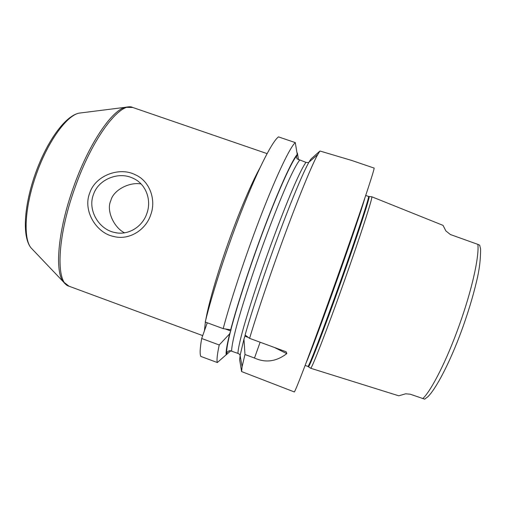<?xml version="1.0" encoding="UTF-8"?>
<svg xmlns="http://www.w3.org/2000/svg" width="506" height="506" viewBox="0 0 506 506"><rect width="100%" height="100%" fill="white"/><g stroke="black" fill="none" stroke-linecap="round" stroke-linejoin="round"><path stroke-width="0.76" d="M310.532 368.147L310.659 368.235C311.588 369.235 326.497 331.126 343.391 283.664C360.424 235.973 373.143 196.575 371.771 196.783L371.619 196.771M310.614 368.241L398.753 395.806L405.679 393.794L410.202 394.199L424.692 399.158L427.76 396.83C436.039 388.867 449.549 363.125 461.2 331.721C467.892 313.385 473.072 296.352 476.747 280.615C479.384 269.768 480.662 259.205 480.58 248.939L479.682 245.182L477.854 244.373C479.365 256.314 471.953 289.97 459.366 324.985C446.918 360.051 431.409 390.581 422.763 398.639M371.746 196.752L443.035 225.372L445.862 230.919L450.346 234.512L477.854 244.373M241.59 371.575L239.661 359.785L240.11 355.389L242.108 366.654L241.59 371.575L294.22 391.903C294.34 394.623 313.17 345.149 335.965 281.153C358.925 216.821 375.85 165.981 374.01 168.049L351.657 160.434L319.95 151.016L317.679 154.646C311.063 166.297 293.366 210.142 275.757 259.686C264.828 290.476 256.106 316.693 249.591 338.35L286.175 351.796L286.782 353.643C276.308 361.613 265.542 363.074 254.493 358.033L244.974 354.51L243.962 339.102L245.239 335.162M242.108 366.654L244.974 354.51M286.782 353.643L274.442 347.483M248.345 337.451L244.948 336.199M308.723 162.603L305.985 162.382C303.619 165.411 299.565 173.33 294.062 185.86C286.409 203.589 276.434 229.269 266.732 256.397C257.105 283.543 248.636 309.64 243.411 328.052C239.8 341.126 237.984 349.684 237.946 353.39L239.319 354.073L240.122 355.294M240.426 357.192L240.198 358.286L240.299 356.458M296.978 152.907L297.383 153.046L298.489 159.719M230.692 329.76L223.19 328.641C231.021 299.084 246.858 251.716 262.184 212.45C277.535 173.122 290.28 146.923 295.289 142.61L297.224 154.4C292.285 159.947 280.001 186.562 265.72 224.013C251.45 261.412 237.232 304.542 230.692 329.76L231.078 329.551L230.717 330.968L229.648 333.833C226.928 344.921 225.771 351.904 226.176 354.788L226.707 353.289C227.358 351.727 228.465 350.841 230.028 350.633L237.946 353.39M305.985 162.382L297.054 158.852L296.465 156.816L297.224 154.4M226.176 354.788L217.314 362.536L200.787 356.388C199.706 354.036 200.009 348.071 201.685 338.495L207.277 322.79M223.19 328.641L205.227 322.037C212.419 292.323 227.978 244.98 243.576 205.91C259.198 166.79 272.696 140.921 278.496 136.886L295.289 142.61M146.81 213.614C142.338 227.049 127.809 235.973 114.154 232.368C98.468 228.978 87.487 209.724 93.427 194.582C98.341 179.32 118.429 171.224 132.838 178.144C145.994 183.767 151.895 200.117 146.81 213.614M141.123 183.982C129.492 181.711 113.325 190.073 110.852 200.534C105.975 210.464 113.932 227.624 124.546 232.836M249.591 338.35L245.087 335.048C251.722 311.5 264.84 272.133 278.161 236.188C291.488 200.218 303.417 171.876 309.002 162.103L310.912 159.086L319.95 151.016M240.11 355.389L243.962 339.102M230.818 350.803L224.721 356.066M217.314 362.536C216.587 360.31 217.219 354.459 219.212 344.978L201.685 338.495M219.212 344.978L229.648 333.833M230.717 330.968L225.233 328.951M89.644 193.235C95.16 175.506 119.555 166.531 135.203 174.722C149.631 180.851 156.537 199.819 150.649 214.98C145.709 230.224 128.815 240.508 113.913 236.517C96.361 233.298 82.642 210.705 89.644 193.235M369 196.575L369.121 196.594C370.335 196.385 357.571 235.429 340.696 282.702C323.948 329.735 309.292 367.603 308.483 366.705L308.375 366.648M371.771 196.783L368.494 196.436C370.076 195.126 357.249 234.386 340.076 282.481C323.03 330.342 308.299 368.412 307.901 366.433L310.659 368.235M364.82 198.156C362.612 206.48 350.633 241.906 336.598 281.241C322.664 320.342 309.678 354.965 306.143 362.77M260.128 342.22L254.493 358.033M310.368 160.611L309.824 161.401M230.945 329.596C237.251 305.061 251.204 262.582 265.321 225.474C279.457 188.314 291.709 161.642 296.68 155.924M299.641 160.206C297.13 163.185 292.936 171.047 287.313 183.526C279.508 201.186 269.451 226.802 259.755 253.904C250.141 281.032 241.773 307.142 236.713 325.598C233.222 338.704 231.552 347.306 231.659 351.069M226.707 353.289C226.34 350.285 227.573 343.093 230.401 331.727M205.771 319.817C208.731 303.17 217.365 273.221 228.269 242.652C239.218 211.831 251.608 182.818 259.913 167.941M204.405 330.848L205.379 322.094M267.067 153.615L132.73 107.468C120.504 101.301 92.579 137.284 74.875 187.973C56.742 238.2 55.723 283.24 69.018 286.213L202.71 335.611M128.233 106.861L125.393 107.297C111.826 110.125 88.487 144.374 73.402 187.441C58.038 230.129 54.559 270.976 63.225 281.697L65.147 283.834M82.029 112.762L78.917 113.154C66.628 115.672 47.728 141.699 36.388 174.153C24.8 206.303 23.061 238.086 30.936 247.763L33.099 250.034M365.712 195.474L368.494 196.436M305.137 365.414L307.901 366.433M240.008 355.054L240.293 354.358M244.455 337.711L245.176 335.117M308.489 163.027L308.635 162.647M116.804 232.88L114.154 232.368M134.792 179.118L132.838 178.144M69.018 286.213L63.225 281.697L30.936 247.763C21.916 236.485 24.111 205.442 35.338 173.773C46.653 141.92 64.724 116.197 78.917 113.154L125.393 107.297L132.73 107.468M309.002 162.103L317.679 154.646"/></g></svg>
